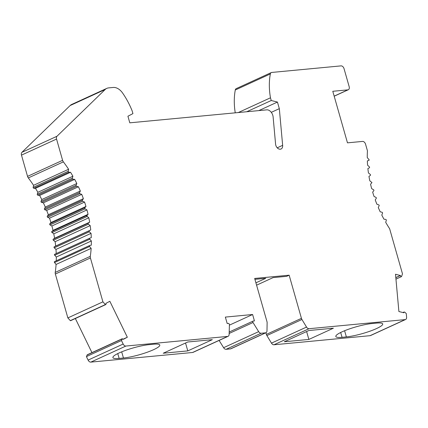 <?xml version="1.0" encoding="UTF-8"?>
<svg xmlns="http://www.w3.org/2000/svg" width="428" height="428" viewBox="0 0 428 428"><rect width="100%" height="100%" fill="white"/><g stroke="black" fill="none" stroke-linecap="round" stroke-linejoin="round"><path stroke-width="0.64" d="M153.556 344.214A22.133 3.729 -15.9 0 1 159.788 345.054A22.133 3.729 -15.9 0 1 153.582 349.687A22.133 3.729 -15.9 0 1 123.446 358.011L119.134 358.423A22.133 3.729 -15.9 0 1 112.906 357.583A22.133 3.729 -15.9 0 1 119.112 352.95A22.133 3.729 -15.9 0 1 149.249 344.626L153.556 344.214M88.109 360.092A3.162 2.097 -114.6 0 0 90.822 362.12L192.6 352.479A3.162 2.097 -114.6 0 0 193.065 352.356L228.124 336.296A3.162 2.097 65.4 0 1 227.659 336.419L125.88 346.054A3.162 2.097 65.4 0 1 123.168 344.032L88.109 360.092L86.413 356.61L87.307 354.742L122.365 338.682L121.472 340.544L123.168 344.032M187.79 350.901L163.229 353.228L187.748 341.993L212.309 339.666L187.79 350.901L185.543 343.005M91.94 352.619L75.355 318.512M271.288 112.345L279.324 108.664L282.646 145.333A5.061 3.354 -114.6 0 1 281.068 149.003A5.061 3.354 -114.6 0 1 279.281 149.094A4.424 2.937 -114.6 0 1 275.787 145.226A4.424 2.937 -114.6 0 1 275.584 144.134L273.123 116.999A6.324 4.194 65.4 0 0 273.005 116.17A6.324 4.194 65.4 0 0 266.81 109.846L129.802 122.825L127.924 116.229L132.931 113.613L132.161 110.9A60.075 39.852 65.4 0 0 122.654 93.101A12.647 8.389 65.4 0 0 113.227 87.456L108.642 87.89A12.647 8.389 65.4 0 0 106.786 88.382A12.647 8.389 65.4 0 0 105.181 89.484L56.983 136.259A3.162 2.097 65.4 0 0 56.459 138.693A3.162 2.097 65.4 0 0 56.55 139.063L62.6 160.318A3.162 2.097 65.4 0 0 63.371 161.864A94.856 62.927 -114.6 0 1 68.608 169.258L68.18 171.601L68.758 172.233L70.545 172.281A94.856 62.927 -114.6 0 1 72.915 176.234L72.332 178.182A0.631 0.417 65.4 0 0 72.862 179.134L74.681 179.391A94.856 62.927 -114.6 0 1 76.831 183.5L76.093 185.313A0.631 0.417 65.4 0 0 76.575 186.298L78.42 186.763A94.856 62.927 -114.6 0 1 80.33 191L79.405 193.071A0.631 0.417 65.4 0 0 79.865 193.681L81.727 194.349A94.856 62.927 -114.6 0 1 83.38 198.678L82.358 200.186A0.631 0.417 65.4 0 0 82.716 201.214L84.573 202.086A94.856 62.927 -114.6 0 1 85.964 206.473L84.814 207.815A0.631 0.417 65.4 0 0 85.108 208.853L86.948 209.913A94.856 62.927 -114.6 0 1 88.061 214.326L86.675 215.985L88.821 217.777A94.856 62.927 -114.6 0 1 89.655 222.18L88.264 223.159A0.631 0.417 65.4 0 0 88.425 224.192L90.19 225.609A94.856 62.927 -114.6 0 1 90.731 229.975L89.238 230.756A0.631 0.417 65.4 0 0 89.329 231.778L91.036 233.362A94.856 62.927 -114.6 0 1 91.282 237.652L89.698 238.23A0.631 0.417 65.4 0 0 89.489 238.781L91.357 240.969A94.856 62.927 -114.6 0 1 91.303 245.153L89.639 245.522A0.631 0.417 65.4 0 0 89.591 246.496L91.148 248.368A94.856 62.927 -114.6 0 1 90.287 256.345A3.162 2.097 65.4 0 0 90.324 257.581A3.162 2.097 65.4 0 0 90.415 257.95L102.918 301.847L105.422 304.613A0.947 0.631 65.4 0 0 105.737 304.592L70.679 320.658A0.947 0.631 -114.6 0 1 70.363 320.679L67.859 317.913L55.356 274.011A3.162 2.097 -114.6 0 1 55.266 273.647A3.162 2.097 -114.6 0 1 55.228 272.406A94.856 62.927 65.4 0 0 56.084 264.434L54.533 262.557A0.631 0.417 -114.6 0 1 54.581 261.588L89.532 245.57M56.255 260.812A94.856 62.927 65.4 0 0 56.298 257.03L54.431 254.847A0.631 0.417 -114.6 0 1 54.64 254.296L89.655 238.252M56.218 253.569A94.856 62.927 65.4 0 0 55.977 249.422L54.27 247.839A0.631 0.417 -114.6 0 1 54.179 246.822L55.667 246.041A94.856 62.927 65.4 0 0 55.132 241.676L53.366 240.252A0.631 0.417 -114.6 0 1 53.206 239.22L54.591 238.246A94.856 62.927 65.4 0 0 53.762 233.838L51.611 232.046L53.002 230.387A94.856 62.927 65.4 0 0 51.884 225.979L50.049 224.914A0.631 0.417 -114.6 0 1 49.75 223.876L50.905 222.533A94.856 62.927 65.4 0 0 49.514 218.146L47.658 217.28A0.631 0.417 -114.6 0 1 47.299 216.252L48.321 214.738A94.856 62.927 65.4 0 0 46.663 210.41L44.806 209.741A0.631 0.417 -114.6 0 1 44.346 209.131L45.272 207.061A94.856 62.927 65.4 0 0 43.362 202.829L41.516 202.364A0.631 0.417 -114.6 0 1 41.035 201.379L41.773 199.56A94.856 62.927 65.4 0 0 39.622 195.452L37.803 195.195A0.631 0.417 -114.6 0 1 37.268 194.242L37.857 192.3A94.856 62.927 65.4 0 0 35.487 188.341L33.7 188.299L33.122 187.662L33.55 185.324A94.856 62.927 65.4 0 0 28.312 177.925A3.162 2.097 -114.6 0 1 27.542 176.379L21.486 155.123A3.162 2.097 -114.6 0 1 21.4 154.759A3.162 2.097 -114.6 0 1 21.924 152.325L70.122 105.55A12.647 8.389 -114.6 0 1 71.727 104.443L106.786 88.382M235.245 112.837A60.075 39.852 -114.6 0 1 235.282 90.003A3.162 2.097 -114.6 0 1 236.229 88.628L271.288 72.567A3.162 2.097 65.4 0 0 270.341 73.937A60.075 39.852 65.4 0 0 270.475 97.803L271.245 100.51L277.446 102.067L279.324 108.664M228.124 336.296A3.162 2.097 65.4 0 0 229.119 334.439L229.413 324.761A1.075 0.712 65.4 0 0 229.387 324.467A1.075 0.712 65.4 0 0 228.333 323.391L227.182 323.504L225.353 317.089L252.611 314.51L254.435 320.92L253.285 321.032A1.075 0.712 65.4 0 0 253.125 321.075A1.075 0.712 65.4 0 0 252.841 322.118A1.075 0.712 65.4 0 0 253.018 322.525L258.667 331.641A3.162 2.097 65.4 0 0 261.15 333.246L265.515 332.834A3.162 2.097 65.4 0 0 265.981 332.711A3.162 2.097 65.4 0 0 266.981 330.812L267.126 322.787A3.162 2.097 65.4 0 0 267.056 321.974A3.162 2.097 65.4 0 0 266.965 321.605L254.671 278.451L289.146 275.188L301.435 318.341A3.162 2.097 65.4 0 0 301.938 319.491L306.534 327.067A3.162 2.097 65.4 0 0 309.037 328.709L405.15 319.609A3.162 2.097 65.4 0 0 405.616 319.486L370.557 335.552A3.162 2.097 -114.6 0 1 370.092 335.675L273.979 344.775A3.162 2.097 -114.6 0 1 271.47 343.133L266.879 335.557A3.162 2.097 -114.6 0 1 266.377 334.402L265.906 332.743M265.981 332.711L230.922 348.772A3.162 2.097 -114.6 0 1 230.457 348.895L226.091 349.307A3.162 2.097 -114.6 0 1 223.609 347.702L219.099 340.426M405.616 319.486A3.162 2.097 65.4 0 0 406.6 317.191L406.274 313.574L404.776 312.183L404.102 312.001L403.818 312.766L398.891 311.525L395.509 274.236L400.442 275.546A0.947 0.631 65.4 0 0 401.528 276.584A0.947 0.631 65.4 0 0 401.55 276.574L402.475 273.856A3.162 2.097 65.4 0 0 402.384 273.492L389.635 228.734A94.856 62.927 -114.6 0 1 385.703 222.33L386.291 220.383A0.631 0.417 65.4 0 0 385.756 219.43L383.937 219.173A94.856 62.927 -114.6 0 1 381.792 215.065L382.525 213.246A0.631 0.417 65.4 0 0 382.049 212.261L380.203 211.801A94.856 62.927 -114.6 0 1 378.293 207.564L379.213 205.494A0.631 0.417 65.4 0 0 378.753 204.884L376.897 204.215A94.856 62.927 -114.6 0 1 375.238 199.887L376.26 198.373A0.631 0.417 65.4 0 0 375.902 197.345L374.045 196.479A94.856 62.927 -114.6 0 1 372.654 192.092L373.81 190.749A0.631 0.417 65.4 0 0 373.516 189.711L371.675 188.652A94.856 62.927 -114.6 0 1 370.562 184.238L371.948 182.579L369.797 180.787A94.856 62.927 -114.6 0 1 368.968 176.384L370.359 175.405A0.631 0.417 65.4 0 0 370.193 174.373L368.433 172.949A94.856 62.927 -114.6 0 1 367.893 168.584L369.385 167.808A0.631 0.417 65.4 0 0 369.289 166.786L367.588 165.203A94.856 62.927 -114.6 0 1 367.342 160.912L368.925 160.334A0.631 0.417 65.4 0 0 369.129 159.783L367.267 157.595A94.856 62.927 -114.6 0 1 367.438 150.8L365.56 144.209A3.162 2.097 65.4 0 0 362.553 141.417L347.472 142.845L332.786 91.287L347.868 89.859A3.162 2.097 65.4 0 0 348.328 89.736A3.162 2.097 65.4 0 0 349.253 87.028A3.162 2.097 65.4 0 0 349.168 86.659L344.042 68.673A3.162 2.097 65.4 0 0 341.036 65.88L271.753 72.444A3.162 2.097 65.4 0 0 271.288 72.567M105.737 304.592A0.947 0.631 65.4 0 0 105.989 303.666L105.866 303.366L109.846 301.285L127.335 337.243L123.35 339.324L122.119 338.949L87.061 355.015M121.472 340.544L86.413 356.61M123.243 339.115L127.335 337.243M91.148 248.368L56.084 264.434M91.357 240.969L56.298 257.03M54.656 255.291L89.714 239.225M91.036 233.362L55.977 249.422M55.667 246.041L90.731 229.975M90.19 225.609L55.132 241.676M54.591 238.246L89.655 222.18M88.821 217.777L53.762 233.838M51.949 232.591L87.007 216.525M86.788 215.487L51.729 231.548M53.002 230.387L88.061 214.326M86.948 209.913L51.884 225.979M50.905 222.533L85.964 206.473M84.573 202.086L49.514 218.146M48.321 214.738L83.38 198.678M81.727 194.349L46.663 210.41M79.448 192.664L44.389 208.725M45.272 207.061L80.33 191M78.42 186.763L43.362 202.829M41.773 199.56L76.831 183.5M74.681 179.391L39.622 195.452M37.857 192.3L72.915 176.234M70.545 172.281L35.487 188.341M33.7 188.299L68.758 172.233M68.18 171.312L33.122 187.378M33.55 185.324L68.608 169.258M258.812 110.606L277.446 102.067M271.245 100.51L246.715 111.751M238.294 112.548L270.475 97.803M400.431 275.471L395.814 277.59M342.052 337.312A22.133 3.729 -15.9 0 1 335.825 336.478A22.133 3.729 -15.9 0 1 342.031 331.839A22.133 3.729 -15.9 0 1 372.167 323.515L376.474 323.108A22.133 3.729 -15.9 0 1 382.707 323.942A22.133 3.729 -15.9 0 1 376.501 328.576A22.133 3.729 -15.9 0 1 346.364 336.906L342.052 337.312L340.677 332.486M308.829 330.528L333.391 328.201L308.872 339.436L284.31 341.763L308.829 330.528M256.586 285.171L273.096 277.606L286.669 276.322L289.146 275.188M254.922 279.329L265.772 278.302L255.917 282.817M229.403 325.141L252.611 314.51M306.619 331.54L308.872 339.436M119.134 358.423L117.759 353.592M121.686 351.837L123.446 358.011M227.659 336.419L192.6 352.479M90.822 362.12L125.88 346.054M105.422 304.613L70.363 320.674M70.288 320.658L105.352 304.597M102.918 301.847L67.859 317.913M55.356 274.011L90.415 257.95M90.287 256.345L55.228 272.406M54.533 262.557L89.591 246.496M54.27 247.839L89.329 231.778M89.238 230.756L54.179 246.822M53.366 240.252L88.425 224.192M88.264 223.159L53.206 239.22M50.049 224.914L85.108 208.853M84.814 207.815L49.75 223.876M47.658 217.28L82.716 201.214M82.358 200.186L47.299 216.252M44.806 209.741L79.865 193.681M41.516 202.364L76.575 186.298M76.093 185.313L41.035 201.379M37.803 195.195L72.862 179.134M72.332 178.182L37.268 194.242M63.371 161.864L28.312 177.925M62.6 160.318L27.542 176.379M21.486 155.123L56.55 139.063M56.983 136.259L21.924 152.325M70.122 105.55L105.181 89.484M282.646 145.333L277.221 147.815M270.341 73.937L235.282 90.003M347.868 89.859L334.166 96.139M401.528 276.584L395.954 279.136L401.48 276.6M400.442 275.546L395.82 277.665M405.15 319.609L370.092 335.675M273.979 344.775L309.037 328.709M306.534 327.067L271.47 343.133M266.879 335.557L301.938 319.491M301.435 318.341L266.377 334.402M265.515 332.834L230.457 348.895M226.091 349.307L261.15 333.246M258.667 331.641L223.609 347.702M229.151 333.46L253.018 322.525M344.604 330.732L346.364 336.906M54.527 261.604L89.586 245.544M54.618 254.302L89.677 238.241M348.328 89.736L334.188 96.214M404.102 312.001L402.925 312.542M229.194 332.037L253.125 321.075"/></g></svg>

